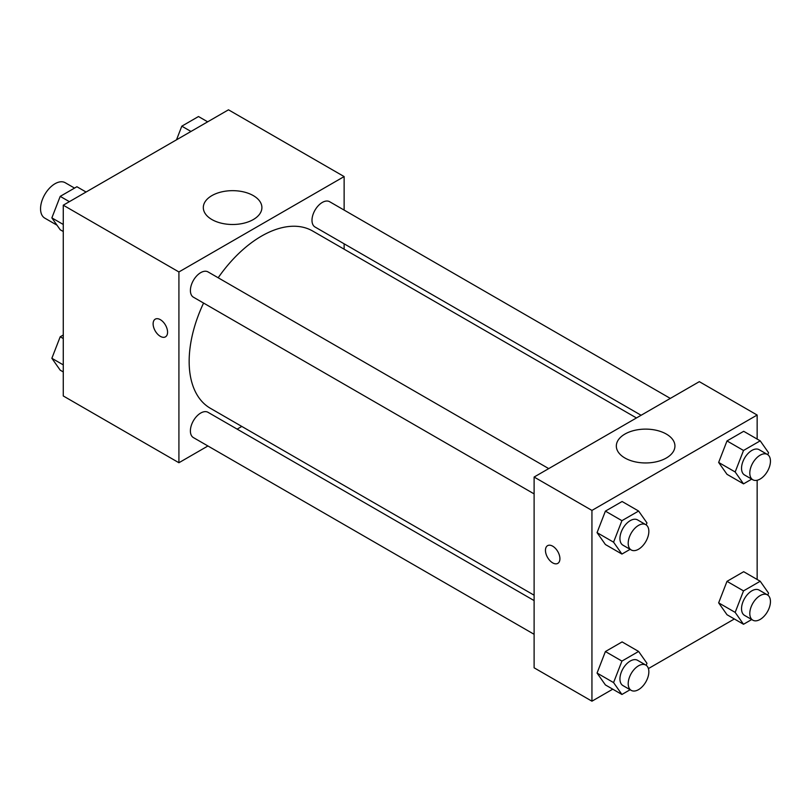 <?xml version="1.0" encoding="UTF-8"?>
<svg xmlns="http://www.w3.org/2000/svg" width="811" height="811" viewBox="0 0 811 811"><rect width="100%" height="100%" fill="white"/><g stroke="black" fill="none" stroke-linecap="round" stroke-linejoin="round"><path stroke-width="1.22" d="M74.541 188.101L65.225 182.718A20.447 11.8 120 0 0 49.471 188.203A20.447 11.8 120 0 0 40.55 208.772A20.447 11.8 120 0 0 44.787 218.129L56.983 225.174M207.93 445.979L178.917 462.736L63.268 395.961L63.268 205.193L228.479 109.809L344.128 176.575L344.128 210.079M344.128 243.807L344.128 249.18M211.894 195.613A29.297 16.919 180 0 1 243.817 191.954A29.297 16.919 180 0 1 261.902 207.575A29.297 16.919 180 0 1 232.605 224.495A29.297 16.919 180 0 1 203.308 207.575A29.297 16.919 180 0 1 211.894 195.613M178.917 462.736L178.917 271.959L63.268 205.193M178.917 271.959L344.128 176.575M160.345 336.352A10.219 5.9 60 0 1 153.664 327.35A10.219 5.9 60 0 1 155.236 319.159A10.219 5.9 60 0 1 165.454 325.059A10.219 5.9 60 0 1 165.454 336.859A10.219 5.9 60 0 1 160.345 336.352M155.236 319.159A10.219 5.9 -120 0 0 153.674 327.35A10.219 5.9 -120 0 0 160.355 336.352A10.219 5.9 -120 0 0 165.454 336.859M241.79 426.434L237.136 429.12M548.723 468.606L208.021 271.908A14.598 8.434 120 0 0 193.423 280.342A14.598 8.434 120 0 0 193.423 297.201L534.114 493.899M534.114 600.586L208.021 412.312A14.598 8.434 120 0 0 196.769 416.225A14.598 8.434 120 0 0 190.392 430.925A14.598 8.434 120 0 0 193.423 437.605L534.114 634.303M670.312 398.404L329.621 201.706A14.598 8.434 120 0 0 318.368 205.619A14.598 8.434 120 0 0 311.992 220.308A14.598 8.434 120 0 0 315.013 226.999L641.106 415.262M203.571 303.061A102.338 59.081 120 0 0 189.156 361.432A102.338 59.081 120 0 0 210.353 408.278L534.114 595.203M636.453 417.949L312.691 231.034A102.338 59.081 120 0 0 218.179 277.767M612.751 689.178L591.939 701.191L534.114 667.808L534.114 477.04L699.325 381.657L757.15 415.039L757.15 439.065M648.415 668.578L734.35 618.975M597.058 532.645L605.401 544.526L597.058 532.645L605.401 511.133L597.058 532.645L613.572 542.184L621.925 520.672L638.612 511.042L646.965 522.913L646.185 524.899M622.098 501.502L605.401 511.133L622.098 501.502L638.612 511.042M718.647 462.442L727.001 474.323L718.647 462.442L727.001 440.931L718.647 462.442L735.172 471.982L743.515 450.47L760.211 440.839L768.554 452.71L767.784 454.697M743.687 431.3L727.001 440.931L743.687 431.3L760.211 440.839M718.647 602.857L727.001 614.728L718.647 602.857L727.001 581.345L718.647 602.857L735.172 612.386L743.515 590.884L760.211 581.244L768.554 593.115L767.784 595.102M743.687 571.704L727.001 581.345L743.687 571.704L760.211 581.244M591.939 701.191L591.939 510.423L757.15 415.039M757.15 480.254L757.15 579.48M597.058 673.059L605.401 684.93L597.058 673.059L605.401 651.547L597.058 673.059L613.572 682.588L621.925 661.087L638.612 651.446L646.965 663.317L646.185 665.304M622.098 641.907L605.401 651.547L622.098 641.907L638.612 651.446M624.916 458.002A29.297 16.919 180 0 1 616.33 446.04A29.297 16.919 180 0 1 645.637 429.12A29.297 16.919 180 0 1 674.934 446.04A29.297 16.919 180 0 1 656.849 461.662A29.297 16.919 180 0 1 624.916 458.002M591.939 510.423L534.114 477.04M559.914 558.698A10.219 5.9 60 0 1 557.796 563.381A10.219 5.9 60 0 1 547.577 557.481A10.219 5.9 60 0 1 547.577 545.671A10.219 5.9 60 0 1 555.454 548.408A10.219 5.9 60 0 1 559.914 558.698M547.577 545.671A10.219 5.9 -120 0 0 547.577 557.471A10.219 5.9 -120 0 0 557.796 563.381M630.127 549.331L621.925 554.065L613.572 542.184M645.83 524.676L637.568 519.902A14.598 8.434 120 0 0 626.315 523.815A14.598 8.434 120 0 0 619.939 538.514A14.598 8.434 120 0 0 622.97 545.195L631.232 549.97A14.598 8.434 120 0 0 645.83 541.535A14.598 8.434 120 0 0 645.83 524.676A14.598 8.434 120 0 0 634.577 528.59A14.598 8.434 120 0 0 628.201 543.279A14.598 8.434 120 0 0 631.232 549.97M621.925 554.065L605.401 544.526M621.925 520.672L605.401 511.133M751.716 479.129L743.515 483.863L735.172 471.982M767.429 454.474L759.167 449.7A14.598 8.434 120 0 0 747.914 453.613A14.598 8.434 120 0 0 741.538 468.312A14.598 8.434 120 0 0 744.559 474.993L752.821 479.767A14.598 8.434 120 0 0 767.429 471.333A14.598 8.434 120 0 0 767.429 454.474A14.598 8.434 120 0 0 756.176 458.387A14.598 8.434 120 0 0 749.8 473.077A14.598 8.434 120 0 0 752.821 479.767M743.515 483.863L727.001 474.323M743.515 450.47L727.001 440.931M630.127 689.735L621.925 694.469L613.572 682.588M645.83 665.081L637.568 660.306A14.598 8.434 120 0 0 626.315 664.219A14.598 8.434 120 0 0 619.939 678.919A14.598 8.434 120 0 0 622.97 685.599L631.232 690.374A14.598 8.434 120 0 0 645.83 681.939A14.598 8.434 120 0 0 645.83 665.081A14.598 8.434 120 0 0 634.577 668.994A14.598 8.434 120 0 0 628.201 683.683A14.598 8.434 120 0 0 631.232 690.374M621.925 694.469L605.401 684.93M621.925 661.087L605.401 651.547M751.716 619.533L743.515 624.267L735.172 612.386M767.429 594.879L759.167 590.104A14.598 8.434 120 0 0 747.914 594.017A14.598 8.434 120 0 0 741.538 608.716A14.598 8.434 120 0 0 744.559 615.397L752.821 620.172A14.598 8.434 120 0 0 767.429 611.737A14.598 8.434 120 0 0 767.429 594.879A14.598 8.434 120 0 0 756.176 598.792A14.598 8.434 120 0 0 749.8 613.481A14.598 8.434 120 0 0 752.821 620.172M743.515 624.267L727.001 614.728M743.515 590.884L727.001 581.345M63.268 231.52L60.207 229.756L51.863 217.885L60.207 196.374L76.903 186.733L86.067 192.025M63.268 224.465L51.863 217.885M69.381 201.665L60.207 196.374M176.504 139.816L181.806 126.171L198.492 116.531L207.667 121.822M190.97 131.463L181.806 126.171M63.268 371.935L60.207 370.161L51.863 358.29L60.207 336.778L63.268 335.014M63.268 364.879L51.863 358.29M63.268 338.542L60.207 336.778"/></g></svg>
